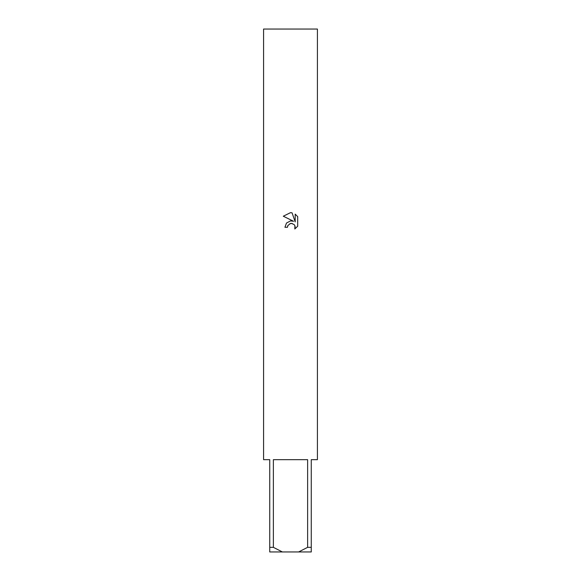 <?xml version="1.0" encoding="UTF-8"?>
<svg xmlns="http://www.w3.org/2000/svg" width="581" height="581" viewBox="0 0 581 581"><rect width="100%" height="100%" fill="white"/><g stroke="black" fill="none" stroke-linecap="round" stroke-linejoin="round"><path stroke-width="0.87" d="M295.163 226.626L294.799 228.979L297.697 226.205L294.799 228.979L294.916 225.769L294.08 224.513L291.342 223.38L290.5 223.474L287.885 225.522L287.472 227.273L284.93 227.273L286.506 223.031L290.5 220.911L293.587 221.281L283.303 216.212L290.5 212.668L292.061 212.835L295.199 221.877L295.199 214.135L297.697 216.655L297.697 226.212M290.5 459.673L307.625 459.673L307.625 547.338L311.263 547.338L311.263 459.673L317.415 459.673L317.415 29.05L263.585 29.05L263.585 459.673L269.737 459.673L269.737 551.95L282.359 551.95L273.375 547.338L273.375 459.673L290.5 459.673M287.472 227.273L287.733 225.856M289.934 223.649L290.478 223.482M290.5 223.474L292.265 223.496M297.697 216.655L295.199 214.135M292.061 212.835L290.74 212.675M290.5 212.668L283.303 216.212M307.625 547.338L298.641 551.95L311.263 551.95L311.263 547.338M298.641 551.95L282.359 551.95M269.737 547.338L273.375 547.338"/></g></svg>
